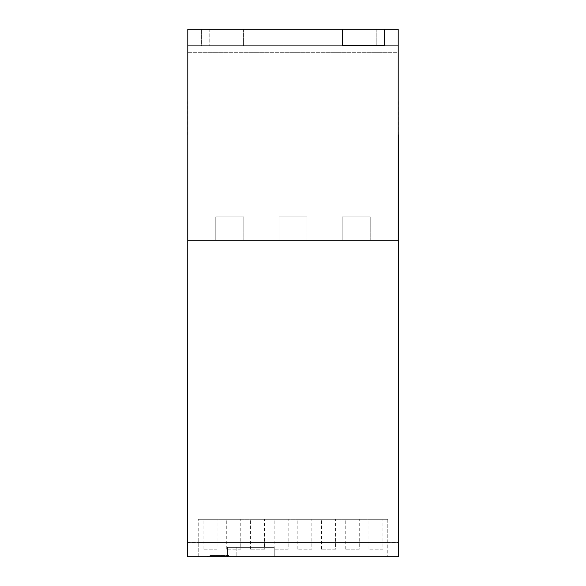 <?xml version="1.0" encoding="UTF-8"?>
<svg xmlns="http://www.w3.org/2000/svg" width="586" height="586" viewBox="0 0 586 586"><rect width="100%" height="100%" fill="white"/><g stroke="black" fill="none" stroke-linecap="round" stroke-linejoin="round"><path stroke-width="0.44" stroke-dasharray="2.93 2.2" d="M228.628 555.513L209.927 555.513L228.628 555.513L209.927 555.513L228.628 555.513L228.628 556.107L209.927 556.107L209.927 555.513L209.927 556.107L228.628 556.107L209.927 556.107L228.628 556.107L228.628 555.513M264.901 556.7L236.847 556.7L264.901 556.7L236.847 556.7L264.901 556.7L236.847 556.7L264.901 556.7L264.901 547.346L236.847 547.346L264.901 547.346L236.847 547.346L236.847 556.7L236.847 547.346L264.901 547.346L236.847 547.346L264.901 547.346L264.901 556.7L264.901 547.346M236.847 547.346L236.847 556.7M217.076 549.221L203.049 549.221L217.076 549.221L217.076 519.299L203.049 519.299L217.076 519.299M240.773 549.221L226.745 549.221L240.773 549.221L240.773 519.299L226.745 519.299L240.773 519.299M264.469 549.221L250.442 549.221L264.469 549.221L264.469 519.299L250.442 519.299L264.469 519.299M288.166 549.221L274.138 549.221L288.166 549.221L288.166 519.299L274.138 519.299L288.166 519.299M311.862 549.221L297.835 549.221L311.862 549.221L311.862 519.299L297.835 519.299L311.862 519.299M335.558 549.221L321.531 549.221L335.558 549.221L335.558 519.299L321.531 519.299L335.558 519.299M359.255 549.221L345.227 549.221L359.255 549.221L359.255 519.299L345.227 519.299L359.255 519.299M382.951 549.221L368.924 549.221L382.951 549.221L382.951 519.299L368.924 519.299L382.951 519.299M230.965 556.107L207.59 556.107L230.965 556.107L207.59 556.107L230.965 556.107L230.965 556.7L207.59 556.7L207.59 556.107L207.59 556.7L230.965 556.7L207.59 556.7L230.965 556.7L230.965 556.107M227.493 556.7L274.248 556.7L274.248 547.346L227.493 547.346L274.248 547.346L227.493 547.346L274.248 547.346L227.493 547.346L274.248 547.346L274.248 556.7L227.493 556.7L227.493 547.346L227.493 556.7L274.248 556.7L227.493 556.7L274.248 556.7L227.493 556.7L227.493 547.346M203.049 549.221L203.049 519.299M226.745 549.221L226.745 519.299M250.442 549.221L250.442 519.299M274.138 549.221L274.138 519.299M297.835 549.221L297.835 519.299M321.531 549.221L321.531 519.299M345.227 549.221L345.227 519.299M368.924 549.221L368.924 519.299M274.248 547.346L274.248 556.7M387.786 519.299L198.215 519.299L387.786 519.299L387.786 556.7L387.786 519.299M187.681 542.673L198.215 542.673L187.681 542.673L187.681 556.7L187.681 542.673M187.798 134.78L187.681 556.7L398.319 556.7L187.681 556.7L187.681 542.555L398.319 542.555L398.319 556.7L398.319 542.673L398.319 556.7L187.681 556.7L398.319 556.7L398.319 542.555L187.681 542.555L187.681 556.7L398.319 556.7L398.319 134.78L398.202 240.26L187.798 240.26L187.798 29.3L398.202 29.3L398.202 45.664L187.798 45.664L187.798 52.674L398.202 52.674L398.202 45.664L398.202 52.674L187.798 52.674L187.798 45.664L398.202 45.664L187.798 45.664L398.202 45.664L398.202 29.3L398.202 240.26L187.798 240.26L187.798 101.576L187.798 240.26L398.202 240.26L398.202 134.78M387.786 542.673L398.319 542.673L387.786 542.673M243.835 216.886L215.78 216.886L243.835 216.886L243.835 240.26L215.78 240.26L215.78 216.886L243.835 216.886L215.78 216.886L215.78 240.26L243.835 240.26L215.78 240.26L243.835 240.26L243.835 216.886M307.027 216.886L278.973 216.886L307.027 216.886L307.027 240.26L278.973 240.26L278.973 216.886L307.027 216.886L278.973 216.886L278.973 240.26L307.027 240.26L278.973 240.26L307.027 240.26L307.027 216.886M370.22 216.886L342.165 216.886L370.22 216.886L370.22 240.26L342.165 240.26L342.165 216.886L370.22 216.886L342.165 216.886L342.165 240.26L370.22 240.26L342.165 240.26L370.22 240.26L370.22 216.886M198.215 556.7L387.786 556.7L198.215 556.7L198.215 519.299L198.215 556.7M198.215 542.555L387.786 542.555L198.215 542.555M243.439 29.3L243.439 45.664L201.357 45.664L201.357 29.3L398.202 29.3L187.798 29.3L201.357 29.3L201.357 45.664L243.439 45.664L243.439 29.3M235.023 29.3L235.023 45.664L209.773 45.664L235.023 45.664L235.023 29.3L209.773 29.3L209.773 45.664L209.773 29.3L235.023 29.3M376.227 29.3L376.227 45.664L350.977 45.664L376.227 45.664L376.227 29.3L350.977 29.3L350.977 45.664L350.977 29.3L376.227 29.3M384.643 29.3L384.643 45.664L342.561 45.664L342.561 29.3M187.798 45.664L187.798 29.3L187.798 45.664M398.319 101.576L398.319 134.78M187.681 134.78L187.681 101.576"/><path stroke-width="0.88" d="M384.643 45.664L384.643 29.3L342.561 29.3L342.561 45.664L384.643 45.664M342.561 29.3L187.798 29.3L187.798 240.26L398.202 240.26L398.202 29.3L384.643 29.3M398.202 134.78L398.202 101.576M187.798 101.576L187.681 556.7L398.319 556.7L398.319 134.78"/></g></svg>

